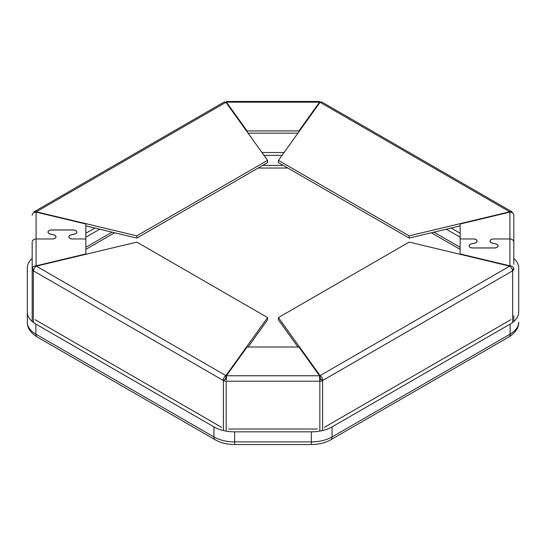 <?xml version="1.0" encoding="UTF-8"?>
<svg xmlns="http://www.w3.org/2000/svg" width="546" height="546" viewBox="0 0 546 546"><rect width="100%" height="100%" fill="white"/><g stroke="black" fill="none" stroke-linecap="round" stroke-linejoin="round"><path stroke-width="0.82" d="M509.916 266.284L509.916 265.834L460.135 253.931L460.135 254.293M477.02 241.612L477.02 241.114A3.706 2.143 180 0 0 473.307 238.971L460.135 238.971L460.135 253.931M477.02 241.114A3.706 2.143 180 0 1 474.699 243.1L471.43 243.864A3.706 2.143 0 0 0 469.11 245.85A3.706 2.143 0 0 0 472.822 247.986L494.294 247.986A3.706 2.143 0 0 0 498.007 245.85A3.706 2.143 0 0 0 495.686 243.864L492.417 243.1A3.706 2.143 180 0 1 490.096 241.114A3.706 2.143 180 0 1 493.809 238.971L509.916 238.971A3.904 3.187 -0 0 1 513.82 242.158L513.82 264.339M512.046 269.021L513.82 269.205A3.904 2.252 180 0 1 512.674 270.802L512.448 270.925A3.904 2.252 -120 0 0 509.691 266.148L409.152 242.103L278.419 317.581L320.065 375.628A3.904 2.252 60 0 1 322.829 380.405L320.673 379.422A1.174 0.676 180 0 1 319.84 379.62L319.526 379.62M297.939 347.01L278.419 319.813L278.419 317.581M319.526 377.102L320.065 377.859L320.065 375.628L509.691 266.148M226.474 379.62L226.474 375.757L247.092 347.01L298.908 347.01L319.526 375.757L319.84 381.197A3.904 2.252 180 0 0 322.604 380.535L512.448 270.925M85.865 254.293L85.865 238.971L71.833 238.971A3.808 2.198 180 0 1 68.885 236.834A3.808 2.198 180 0 1 71.26 234.794L74.529 234.029A3.61 2.088 0 0 0 76.788 232.098A3.61 2.088 0 0 0 73.178 230.009L51.706 230.009A3.61 2.088 0 0 0 48.089 232.098A3.61 2.088 0 0 0 50.348 234.029L53.617 234.794A3.808 2.198 180 0 1 55.999 236.834A3.808 2.198 180 0 1 53.051 238.971L36.084 238.971A3.904 3.187 180 0 0 32.18 242.158L32.18 321.471M85.865 253.931L36.084 265.834L36.084 266.284M33.954 269.021L32.18 269.021A3.904 3.187 0 0 1 36.084 265.834L36.084 238.971L52.191 238.971A3.706 2.143 180 0 0 55.904 236.834A3.706 2.143 180 0 0 53.583 234.848L50.314 234.084A3.706 2.143 -0 0 1 47.993 232.098A3.706 2.143 -0 0 1 51.706 229.955L73.178 229.955A3.706 2.143 -0 0 1 76.89 232.098A3.706 2.143 -0 0 1 74.57 234.084L71.301 234.848A3.706 2.143 180 0 0 68.98 236.834A3.706 2.143 180 0 0 72.693 238.971L85.865 238.971L85.865 224.017L36.084 212.114A3.904 3.187 180 0 0 32.18 215.301L32.18 215.117A3.904 2.252 180 0 1 32.255 214.674M513.82 321.471L513.82 315.622M226.16 379.62A1.174 0.676 180 0 1 225.327 379.422L223.396 380.535A3.904 2.252 180 0 0 226.16 381.197L226.16 431.108M32.18 302.737L32.18 269.205A3.904 2.252 180 0 0 33.326 270.802L223.171 380.405A3.904 2.252 -60 0 1 225.935 375.628L36.309 266.148L136.848 242.103L267.581 317.581L225.935 375.628L225.935 377.859L226.474 377.102M248.061 347.01L267.581 319.813L267.581 317.581M36.309 266.148A3.904 2.252 120 0 0 33.552 270.925M225.102 379.293A1.174 0.676 -60 0 1 225.935 377.859M320.065 377.859A1.174 0.676 60 0 1 320.898 379.293M513.82 242.158L513.82 215.301L513.82 242.158A3.904 3.187 180 0 0 509.916 238.971L509.916 265.834A3.904 3.187 -0 0 1 513.82 269.021M33.593 212.844A3.904 2.252 60 0 1 34.357 211.602L223.983 102.129A3.904 2.252 -120 0 1 225.935 102.32L267.581 160.367L267.581 162.599L136.848 238.076L136.848 235.845L267.581 160.367M136.848 235.845L36.309 211.8L36.309 212.162M85.865 225.88L136.848 238.076M319.526 103.078L319.526 102.191L298.908 130.931L298.908 131.818M247.092 131.818L247.092 130.931L298.908 130.931M248.061 133.163L297.939 133.163M247.092 130.931L226.474 102.191L226.474 103.078M492.949 238.971L509.916 238.971L509.916 212.114L460.135 224.017L460.135 238.971L474.167 238.971A3.808 2.198 180 0 1 477.115 241.114A3.808 2.198 180 0 1 474.74 243.154L471.471 243.912A3.61 2.088 -0 0 0 469.212 245.85A3.61 2.088 -0 0 0 472.822 247.932L494.294 247.932A3.61 2.088 -0 0 0 497.911 245.85A3.61 2.088 -0 0 0 495.652 243.912L492.383 243.154A3.808 2.198 180 0 1 490.001 241.114A3.808 2.198 180 0 1 492.949 238.971L492.949 239.032M509.916 212.114A3.904 3.187 180 0 1 513.82 215.301L513.82 215.117A3.904 2.252 180 0 0 513.745 214.674M32.18 264.339L32.18 242.158A3.904 3.187 -0 0 1 36.084 238.971L36.084 212.114M409.152 238.076L278.419 162.599L278.419 160.367L320.065 102.32L509.691 211.8L409.152 235.845L409.152 238.076L460.135 225.88M509.691 212.162L509.691 211.8A3.904 2.252 -60 0 1 511.643 211.602A3.904 2.252 -60 0 1 512.407 212.844M278.419 160.367L409.152 235.845M511.643 211.602L322.017 102.129A3.904 2.252 120 0 0 320.065 102.32M319.526 102.191L319.526 101.474L226.474 101.474L226.474 102.191L319.526 102.191M34.357 211.602A3.904 2.252 60 0 1 36.309 211.8L225.935 102.32M35.879 324.078L35.879 334.138A6.224 3.597 120 0 0 37.169 336.984C30.467 332.712 27.177 327.777 27.3 322.181L27.3 312.121A29.286 16.906 -0 0 0 35.879 324.078L213.943 426.883A29.286 16.906 -0 0 0 234.65 431.838L311.35 431.838A29.286 16.906 -0 0 0 332.057 426.883L510.121 324.078A29.286 16.906 -0 0 0 518.7 312.121L518.7 267.84A29.286 16.906 -0 0 0 513.82 258.49M32.18 258.49A29.286 16.906 -0 0 0 27.3 267.84L27.3 312.121M99.761 229.204L85.865 237.223M282.029 155.344L263.971 155.344M460.135 237.223L446.239 229.204M35.04 319.608L221.683 427.368M32.18 315.622L32.18 269.205L33.886 269.205M324.317 427.368L510.96 319.608M228.583 429.019L317.417 429.019M94.881 228.037L85.865 233.238M284.05 152.525L261.95 152.525M460.135 233.238L451.119 228.037M512.114 269.205L513.82 269.205M226.474 375.757L319.526 375.757M319.84 379.62L319.84 431.108M512.674 322.393L512.674 270.802M322.604 430.535L322.604 380.535M319.526 381.197L226.474 381.197M223.396 430.535L223.396 380.535M33.326 270.802L33.326 322.393M332.057 426.883L332.057 436.943L510.121 334.138L510.121 324.078M234.65 431.838L234.65 441.891L311.35 441.891L311.35 431.838M27.3 322.181A29.286 16.906 -0 0 0 35.879 334.138L213.943 436.943L213.943 426.883M85.865 247.283L112.08 232.152M262.728 165.397L283.272 165.397M433.92 232.152L460.135 247.283M508.831 336.984A6.224 3.597 60 0 0 510.121 334.138A29.286 16.906 -0 0 0 518.7 322.181C518.823 327.771 515.533 332.705 508.831 336.984L330.767 439.789C325.163 442.915 318.693 444.499 311.35 444.526L234.65 444.526C227.307 444.499 220.837 442.915 215.233 439.789L37.169 336.984M311.35 444.526L311.35 441.891A29.286 16.906 -0 0 0 332.057 436.943A6.224 3.597 60 0 1 330.767 439.789M215.233 439.789A6.224 3.597 120 0 1 213.943 436.943A29.286 16.906 -0 0 0 234.65 441.891L234.65 444.526M490.096 241.612L490.096 241.114M48.089 232.582L48.089 232.098M76.788 232.582L76.788 232.098M68.98 237.326L68.98 236.834M55.904 237.326L55.904 236.834M497.911 246.335L497.911 245.85M469.212 246.335L469.212 245.85M114.66 232.767L85.865 249.385M287.831 168.031L258.169 168.031M460.135 249.385L431.34 232.767"/></g></svg>
